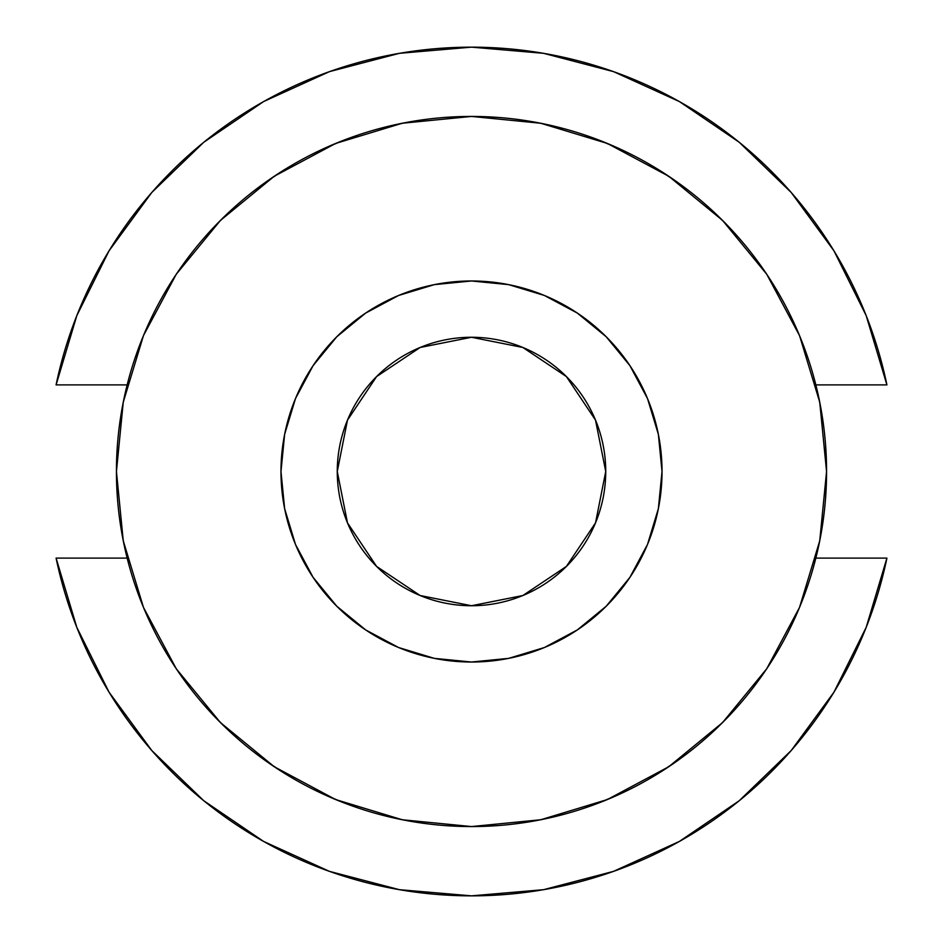 <?xml version="1.0" encoding="UTF-8"?>
<svg xmlns="http://www.w3.org/2000/svg" width="943" height="943" viewBox="0 0 943 943"><rect width="100%" height="100%" fill="white"/><g stroke="black" fill="none" stroke-linecap="round" stroke-linejoin="round"><path stroke-width="1.41" d="M471.5 605.736A134.236 134.236 0 0 1 337.264 471.5A134.236 134.236 0 0 1 471.5 337.264L522.87 347.484L566.413 376.587L595.516 420.13L605.736 471.5L595.516 522.87L566.413 566.413L522.87 595.516L471.5 605.736L420.13 595.516L376.587 566.413L347.484 522.87L337.264 471.5L347.484 420.13L376.587 376.587L420.13 347.484L471.5 337.264A134.236 134.236 0 0 1 605.736 471.5A134.236 134.236 0 0 1 471.5 605.736M471.194 280.979A190.521 190.521 0 0 0 434.652 284.574M434.016 284.703A190.521 190.521 0 0 0 398.936 295.336M398.252 295.619A190.521 190.521 0 0 0 365.955 312.876M365.342 313.288A190.521 190.521 0 0 0 313.3 365.318M312.864 365.978A190.521 190.521 0 0 0 295.642 398.194M295.312 398.983A190.521 190.521 0 0 0 284.715 433.921M284.562 434.735A190.521 190.521 0 0 0 280.979 471.076M280.979 471.924A190.521 190.521 0 0 0 284.562 508.265M284.715 509.079A190.521 190.521 0 0 0 295.312 544.017M295.642 544.806A190.521 190.521 0 0 0 312.864 577.022M313.3 577.682A190.521 190.521 0 0 0 365.342 629.712M365.955 630.124A190.521 190.521 0 0 0 398.252 647.381M398.936 647.664A190.521 190.521 0 0 0 434.016 658.297M434.652 658.426A190.521 190.521 0 0 0 471.194 662.021M471.5 662.021A190.521 190.521 0 0 1 280.979 471.5A190.521 190.521 0 0 1 471.5 280.979L508.666 284.633L544.406 295.477L577.352 313.088L606.219 336.781L629.912 365.648L647.523 398.594L658.367 434.334L662.021 471.5L658.367 508.666L647.523 544.406L629.912 577.352L606.219 606.219L577.352 629.912L544.406 647.523L508.666 658.367L471.5 662.021L434.334 658.367L398.594 647.523L365.648 629.912L336.781 606.219L313.088 577.352L295.477 544.406L284.633 508.666L280.979 471.5L284.633 434.334L295.477 398.594L313.088 365.648L336.781 336.781L365.648 313.088L398.594 295.477L434.334 284.633L471.5 280.979A190.521 190.521 0 0 1 662.021 471.5A190.521 190.521 0 0 1 471.5 662.021M817.44 551.49L819.75 540.775L826.563 471.5L819.75 402.225L817.451 391.534L821.247 410.276M471.182 116.437L471.5 116.437A355.063 355.063 0 0 1 826.563 471.5A355.063 355.063 0 0 1 471.5 826.563L471.288 826.563M543.569 889.685L471.5 895.85A424.35 424.35 0 0 1 56.085 558.103L76.819 627.39L109.034 692.162L151.776 750.51L203.806 800.76L263.616 841.439L329.461 871.367L399.431 889.685L471.5 895.85L543.569 889.685L613.539 871.367L679.384 841.439L739.194 800.76L791.224 750.51L833.966 692.162L866.181 627.39L886.915 558.103A424.35 424.35 0 0 1 471.5 895.85L399.431 889.685M127.152 558.103L56.085 558.103L127.152 558.103M886.915 558.103L815.848 558.103L886.915 558.103M804.803 593.925L798.344 610.239M767.767 667.196L760.034 678.43M727.171 717.894L710.963 733.666M677.934 760.4L657.354 774.05M620.907 793.605L598.522 803.071M556.358 816.284L535.942 820.669M471.818 826.563L471.5 826.563A355.063 355.063 0 0 1 116.437 471.5A355.063 355.063 0 0 1 471.5 116.437L471.712 116.437M407.058 820.669L386.642 816.284M344.478 803.071L322.093 793.605M285.646 774.05L265.066 760.4M232.037 733.666L215.747 717.8M182.671 678.029L175.233 667.196M144.656 610.239L138.197 593.925M866.063 627.684L834.107 691.938M679.384 841.439L613.539 871.367M151.776 750.51L109.034 692.162L76.819 627.39M127.152 384.897L56.085 384.897A424.35 424.35 0 0 1 886.915 384.897L866.181 315.61L833.966 250.838L791.224 192.49L739.194 142.24L679.384 101.561L613.539 71.633L543.569 53.315L471.5 47.15L399.431 53.315L329.461 71.633L263.616 101.561L203.806 142.24L151.776 192.49L109.034 250.838L76.819 315.61L56.085 384.897L127.152 384.897L125.949 389.824M815.848 384.897L886.915 384.897L815.848 384.897M138.197 349.075L144.656 332.761M175.233 275.804L182.966 264.57M215.829 225.106L232.037 209.334M265.066 182.6L285.646 168.95M322.093 149.395L344.478 139.929M386.642 126.716L407.058 122.331M535.942 122.331L556.358 126.716M598.522 139.929L620.907 149.395M657.354 168.95L677.934 182.6M710.963 209.334L727.253 225.2M760.329 264.971L767.767 275.804M798.344 332.761L804.803 349.075M819.75 402.225L799.546 335.625L766.73 274.236L722.574 220.426L668.764 176.27L607.375 143.454L540.775 123.25L471.5 116.437L402.225 123.25L335.625 143.454L274.236 176.27L220.426 220.426L176.27 274.236L143.454 335.625L123.25 402.225L116.437 471.5L123.25 540.775L143.454 607.375L176.27 668.764L220.426 722.574L274.236 766.73L335.625 799.546L402.225 819.75L471.5 826.563L540.775 819.75L607.375 799.546L668.764 766.73L722.574 722.574L766.73 668.764L799.546 607.375L819.75 540.775M471.806 662.021A190.521 190.521 0 0 0 508.348 658.426M508.984 658.297A190.521 190.521 0 0 0 544.064 647.664M544.748 647.381A190.521 190.521 0 0 0 577.045 630.124M577.658 629.712A190.521 190.521 0 0 0 629.7 577.682M630.136 577.022A190.521 190.521 0 0 0 647.358 544.806M647.688 544.017A190.521 190.521 0 0 0 658.285 509.079M658.438 508.265A190.521 190.521 0 0 0 662.021 471.924M662.021 471.076A190.521 190.521 0 0 0 658.438 434.735M658.285 433.921A190.521 190.521 0 0 0 647.688 398.983M647.358 398.194A190.521 190.521 0 0 0 630.136 365.978M629.7 365.318A190.521 190.521 0 0 0 577.658 313.288M577.045 312.876A190.521 190.521 0 0 0 544.748 295.619M544.064 295.336A190.521 190.521 0 0 0 508.984 284.703M508.348 284.574A190.521 190.521 0 0 0 471.806 280.979M76.937 315.316L108.893 251.062M109.164 250.626L151.646 192.631M263.616 101.561L329.461 71.633M399.431 53.315L471.5 47.15L543.569 53.315M791.224 192.49L833.907 250.744M834.025 250.944L866.098 315.422M817.039 389.801L815.907 385.109M817.581 550.889L821.047 533.915M815.907 557.891L817.039 553.223M125.961 553.223L127.093 557.891M121.753 532.771L125.56 551.49M125.407 392.147L121.953 409.132"/></g></svg>
